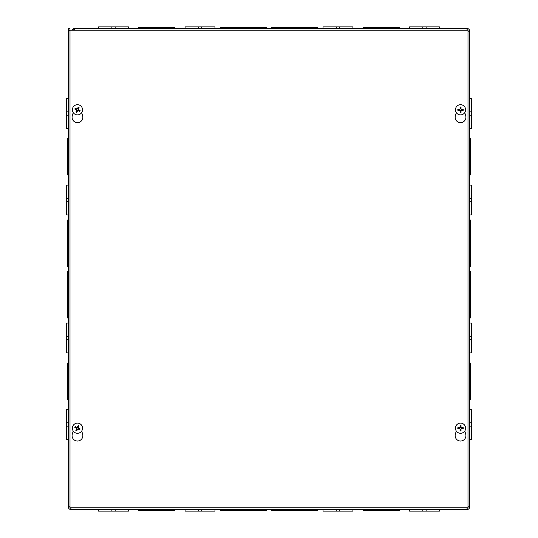 <?xml version="1.0" encoding="UTF-8"?>
<svg xmlns="http://www.w3.org/2000/svg" width="538" height="538" viewBox="0 0 538 538"><rect width="100%" height="100%" fill="white"/><g stroke="black" fill="none" stroke-linecap="round" stroke-linejoin="round"><path stroke-width="0.81" d="M409.559 509.452L409.559 511.1L422.821 511.1L422.821 509.452L426.143 509.452L426.143 511.1L439.405 511.1L439.405 509.452M466.95 507.798L467.179 509.452L70.821 509.452L71.05 507.798M138.522 509.452L138.522 510.28L158.421 510.28L158.421 509.452M155.105 510.28L155.105 509.452M158.421 510.28L175.005 510.28L175.005 509.452M220.049 509.452L220.049 510.28L244.918 510.28L244.918 509.452M241.602 510.28L241.602 509.452M244.918 510.28L266.478 510.28L266.478 509.452M70.001 506.749L68.346 506.978L68.346 28.548L69.987 28.548L69.987 30.377M68.346 138.522L67.519 138.522L67.519 158.421L68.346 158.421M67.519 158.421L67.519 175.005L68.346 175.005M68.346 155.105L67.519 155.105M68.346 220.049L67.519 220.049L67.519 244.918L68.346 244.918M67.519 244.918L67.519 266.478L68.346 266.478M68.346 241.602L67.519 241.602M469.654 439.405L469.654 409.559L471.301 409.559L471.301 439.405L469.654 439.405L469.654 504.24M469.654 339.646L469.654 323.062L471.301 323.062L471.301 352.908L469.654 352.908L469.654 339.646L471.301 339.646L469.654 339.646M469.654 115.179L469.654 98.595L471.301 98.595L471.301 128.441L469.654 128.441L469.654 115.179L471.301 115.179M469.654 323.062L469.654 138.522L470.481 138.522L470.481 155.105L469.654 155.105M469.654 33.76L469.654 98.595M469.654 128.441L469.654 138.522M469.654 352.908L469.654 362.995L470.481 362.995L470.481 379.579L469.654 379.579L469.654 362.995M469.654 379.579L469.654 409.559M467.999 31.251L469.654 31.022L469.654 506.978L467.999 506.749M469.654 399.478L470.481 399.478L470.481 379.579M469.654 382.895L470.481 382.895M469.654 317.951L470.481 317.951L470.481 293.082L469.654 293.082M470.481 293.082L470.481 271.522L469.654 271.522M469.654 296.398L470.481 296.398M71.48 30.202L73.814 28.548L74.466 28.548L74.466 30.202L73.672 30.202M439.405 28.548L409.559 28.548L409.559 26.9L439.405 26.9L439.405 28.548M339.646 28.548L323.062 28.548L323.062 26.9L352.908 26.9L352.908 28.548L339.646 28.548L339.646 26.9M115.179 28.548L98.595 28.548L98.595 26.9L128.441 26.9L128.441 28.548L115.179 28.548L115.179 26.9M158.428 28.548L158.428 27.72L175.005 27.72L175.005 28.548L138.522 28.548L138.522 27.72L155.105 27.72L155.105 28.548M244.924 28.548L244.924 27.72L266.478 27.72L266.478 28.548L220.049 28.548L220.049 27.72L241.609 27.72L241.609 28.548M74.466 28.548L467.179 28.548L466.95 30.202M296.398 28.548L296.398 27.72L317.951 27.72L317.951 28.548L271.522 28.548L271.522 27.72L293.082 27.72L293.082 28.548M382.895 28.548L382.895 27.72L399.478 27.72L399.478 28.548L362.995 28.548L362.995 27.72L379.579 27.72L379.579 28.548M201.676 28.548L185.092 28.548L185.092 26.9L214.938 26.9L214.938 28.548L201.676 28.548L201.676 26.9M382.895 27.72L379.579 27.72M296.398 27.72L293.082 27.72M467.999 507.126A0.827 0.827 0 0 0 468.013 506.978L469.654 506.978A2.475 2.475 0 0 1 467.179 509.452L467.179 507.811A0.827 0.827 0 0 0 467.327 507.798M467.327 30.202A0.827 0.827 0 0 0 467.179 30.189L467.179 28.548A2.475 2.475 0 0 1 469.654 31.022L468.013 31.022A0.827 0.827 0 0 0 467.999 30.874M69.987 30.484L68.346 30.484L70.001 31.036M69.987 506.978L68.346 506.978A2.475 2.475 0 0 0 70.821 509.452L70.821 507.811M73.814 28.548L73.814 30.189M469.654 244.924L470.481 244.924L470.481 220.049L469.654 220.049M469.654 266.478L470.481 266.478L470.481 244.924M470.481 241.609L469.654 241.609M469.654 158.428L470.481 158.428L469.654 158.428M469.654 175.005L470.481 175.005L470.481 155.105M68.346 293.075L67.519 293.075L67.519 317.951L68.346 317.951M68.346 271.522L67.519 271.522L67.519 293.075M67.519 296.391L68.346 296.391M68.346 379.572L67.519 379.572L67.519 399.478L68.346 399.478M68.346 362.995L67.519 362.995L67.519 379.572M67.519 382.895L68.346 382.895M244.924 27.72L241.609 27.72M158.428 27.72L155.105 27.72M271.522 509.452L271.522 510.28L317.951 510.28L317.951 509.452M296.391 510.28L296.391 509.452M293.075 510.28L293.075 509.452M362.995 509.452L362.995 510.28L399.478 510.28L399.478 509.452M382.895 510.28L382.895 509.452M379.572 510.28L379.572 509.452M98.595 509.452L98.595 511.1L128.441 511.1L128.441 509.452M111.857 509.452L111.857 511.1M115.172 509.452L115.172 511.1M185.092 509.452L185.092 511.1L214.938 511.1L214.938 509.452M198.354 509.452L198.354 511.1M201.669 509.452L201.669 511.1M323.062 509.452L323.062 511.1L352.908 511.1L352.908 509.452M336.324 509.452L336.324 511.1M339.646 509.452L339.646 511.1M422.821 511.1L426.143 511.1M422.821 28.548L422.821 26.9M426.143 28.548L426.143 26.9M336.324 28.548L336.324 26.9M198.354 28.548L198.354 26.9M111.857 28.548L111.857 26.9M68.346 98.595L66.699 98.595L66.699 128.441L68.346 128.441M68.346 115.179L66.699 115.179M68.346 111.857L66.699 111.857M68.346 185.092L66.699 185.092L66.699 214.938L68.346 214.938M68.346 201.676L66.699 201.676M68.346 198.354L66.699 198.354M68.346 323.062L66.699 323.062L66.699 352.908L68.346 352.908M68.346 339.646L66.699 339.646M68.346 336.324L66.699 336.324M68.346 409.559L66.699 409.559L66.699 439.405L68.346 439.405M68.346 422.821L66.699 422.821L68.346 422.821M68.346 426.143L66.699 426.143M469.654 422.821L471.301 422.821M469.654 426.143L471.301 426.143M469.654 336.324L471.301 336.324M469.654 214.938L471.301 214.938L471.301 185.092L469.654 185.092M469.654 198.354L471.301 198.354M469.654 201.676L471.301 201.676M469.654 111.857L471.301 111.857M464.792 430.992L465.706 434.159A5.387 5.387 0 0 1 460.535 441.039A5.387 5.387 0 0 1 455.363 434.159L456.278 430.992M81.722 430.992L82.637 434.159A5.387 5.387 0 0 1 77.465 441.039A5.387 5.387 0 0 1 72.294 434.159L73.208 430.992M464.792 112.597L465.706 115.764A5.387 5.387 0 0 1 460.535 122.644A5.387 5.387 0 0 1 455.363 115.764L456.278 112.597M81.722 112.597L82.637 115.764A5.387 5.387 0 0 1 77.465 122.644A5.387 5.387 0 0 1 72.294 115.764L73.208 112.597M467.999 30.202L467.999 507.798L70.001 507.798L70.001 30.202L467.999 30.202M78.494 426.816A1.722 1.722 0 0 0 77.902 426.533L78.185 425.565A6.738 0.585 114.1 0 0 77.391 427.226L76.914 427.394A6.738 0.585 -152.7 0 0 75.259 426.594L76.087 427.172A1.722 1.722 0 0 0 75.797 427.764L76.584 428.066L76.86 428.847L75.858 430.407A2.73 2.73 0 0 0 76.746 430.83A6.738 0.585 -65.9 0 0 77.539 429.169L78.017 429.001A6.738 0.585 27.3 0 0 79.671 429.801L78.844 429.223A1.722 1.722 0 0 0 79.133 428.631L78.346 428.329L78.071 427.549L79.073 425.988A2.73 2.73 0 0 0 78.185 425.565M75.797 427.764L74.829 427.475A6.738 0.585 24.1 0 0 76.497 428.268L76.665 428.746A6.738 0.585 117.3 0 0 75.858 430.407M75.259 426.594A2.73 2.73 0 0 0 74.829 427.475M76.436 429.58A1.722 1.722 0 0 0 77.028 429.862L76.746 430.83M79.133 428.631L80.101 428.92A6.738 0.585 -155.9 0 0 78.434 428.127L78.266 427.649A6.738 0.585 -62.7 0 0 79.073 425.988M79.671 429.801A2.73 2.73 0 0 0 80.101 428.92M77.028 429.862L77.337 429.075L78.118 428.806L78.844 429.223M77.902 426.533L77.593 427.32L76.813 427.589L76.087 427.172M79.671 423.608A5.098 5.098 0 0 1 80.337 432.404A5.098 5.098 0 0 1 72.388 428.584A5.098 5.098 0 0 1 79.671 423.608M460.864 426.506A1.722 1.722 0 0 0 460.205 426.506L460.044 425.511A6.738 0.585 88.4 0 0 460.051 427.354L459.694 427.71A6.738 0.585 -178.4 0 0 457.851 427.703L458.847 427.871A1.722 1.722 0 0 0 458.847 428.524L459.687 428.463L460.272 429.048L460.044 430.884A2.73 2.73 0 0 0 461.026 430.884A6.738 0.585 -91.6 0 0 461.019 429.042L461.375 428.685A6.738 0.585 1.6 0 0 463.218 428.692L462.223 428.524A1.722 1.722 0 0 0 462.223 427.871L461.382 427.932L460.797 427.347L461.026 425.511A2.73 2.73 0 0 0 460.044 425.511M458.847 428.524L457.851 428.692A6.738 0.585 -1.6 0 0 459.694 428.685L460.051 429.042A6.738 0.585 91.6 0 0 460.044 430.884M457.851 427.703A2.73 2.73 0 0 0 457.851 428.692M460.205 429.889A1.722 1.722 0 0 0 460.864 429.889L461.026 430.884M462.223 427.871L463.218 427.703A6.738 0.585 178.4 0 0 461.375 427.71L461.019 427.354A6.738 0.585 -88.4 0 0 461.026 425.511M463.218 428.692A2.73 2.73 0 0 0 463.218 427.703M460.864 429.889L460.797 429.048L461.382 428.463L462.223 428.524M460.205 426.506L460.272 427.347L459.687 427.932L458.847 427.871M460.535 423.103A5.098 5.098 0 0 1 464.946 430.743A5.098 5.098 0 0 1 456.123 430.743A5.098 5.098 0 0 1 460.535 423.103M78.494 108.42A1.722 1.722 0 0 0 77.902 108.138L78.185 107.17A6.738 0.585 114.1 0 0 77.391 108.831L76.914 108.999A6.738 0.585 -152.7 0 0 75.259 108.199L76.087 108.777A1.722 1.722 0 0 0 75.797 109.369L76.584 109.671L76.86 110.451L75.858 112.012A2.73 2.73 0 0 0 76.746 112.435A6.738 0.585 -65.9 0 0 77.539 110.774L78.017 110.606A6.738 0.585 27.3 0 0 79.671 111.406L78.844 110.828A1.722 1.722 0 0 0 79.133 110.236L78.346 109.934L78.071 109.153L79.073 107.593A2.73 2.73 0 0 0 78.185 107.17M75.797 109.369L74.829 109.079A6.738 0.585 24.1 0 0 76.497 109.873L76.665 110.351A6.738 0.585 117.3 0 0 75.858 112.012M75.259 108.199A2.73 2.73 0 0 0 74.829 109.079M76.436 111.184A1.722 1.722 0 0 0 77.028 111.467L76.746 112.435M79.133 110.236L80.101 110.525A6.738 0.585 -155.9 0 0 78.434 109.732L78.266 109.254A6.738 0.585 -62.7 0 0 79.073 107.593M79.671 111.406A2.73 2.73 0 0 0 80.101 110.525M77.028 111.467L77.337 110.68L78.118 110.411L78.844 110.828M77.902 108.138L77.593 108.925L76.813 109.194L76.087 108.777M79.671 105.213A5.098 5.098 0 0 1 80.337 114.009A5.098 5.098 0 0 1 72.388 110.189A5.098 5.098 0 0 1 79.671 105.213M460.864 108.111A1.722 1.722 0 0 0 460.205 108.111L460.044 107.116A6.738 0.585 88.4 0 0 460.051 108.958L459.694 109.315A6.738 0.585 -178.4 0 0 457.851 109.308L458.847 109.476A1.722 1.722 0 0 0 458.847 110.129L459.687 110.068L460.272 110.653L460.044 112.489A2.73 2.73 0 0 0 461.026 112.489A6.738 0.585 -91.6 0 0 461.019 110.646L461.375 110.29A6.738 0.585 1.6 0 0 463.218 110.297L462.223 110.129A1.722 1.722 0 0 0 462.223 109.476L461.382 109.537L460.797 108.952L461.026 107.116A2.73 2.73 0 0 0 460.044 107.116M458.847 110.129L457.851 110.297A6.738 0.585 -1.6 0 0 459.694 110.29L460.051 110.646A6.738 0.585 91.6 0 0 460.044 112.489M457.851 109.308A2.73 2.73 0 0 0 457.851 110.297M460.205 111.494A1.722 1.722 0 0 0 460.864 111.494L461.026 112.489M462.223 109.476L463.218 109.308A6.738 0.585 178.4 0 0 461.375 109.315L461.019 108.958A6.738 0.585 -88.4 0 0 461.026 107.116M463.218 110.297A2.73 2.73 0 0 0 463.218 109.308M460.864 111.494L460.797 110.653L461.382 110.068L462.223 110.129M460.205 108.111L460.272 108.952L459.687 109.537L458.847 109.476M460.535 104.708A5.098 5.098 0 0 1 464.946 112.348A5.098 5.098 0 0 1 456.123 112.348A5.098 5.098 0 0 1 460.535 104.708M78.077 425.827A2.448 2.448 0 0 1 78.931 426.237M75.098 427.589A2.448 2.448 0 0 1 75.508 426.728M76.853 430.568A2.448 2.448 0 0 1 75.999 430.158M79.832 428.813A2.448 2.448 0 0 1 79.422 429.667M460.057 425.8A2.448 2.448 0 0 1 461.012 425.8M458.134 428.672A2.448 2.448 0 0 1 458.134 427.723M461.012 430.595A2.448 2.448 0 0 1 460.057 430.595M462.936 427.723A2.448 2.448 0 0 1 462.936 428.672M78.077 107.432A2.448 2.448 0 0 1 78.931 107.842M75.098 109.187A2.448 2.448 0 0 1 75.508 108.333M76.853 112.173A2.448 2.448 0 0 1 75.999 111.763M79.832 110.411A2.448 2.448 0 0 1 79.422 111.272M460.057 107.405A2.448 2.448 0 0 1 461.012 107.405M458.134 110.277A2.448 2.448 0 0 1 458.134 109.328M461.012 112.2A2.448 2.448 0 0 1 460.057 112.2M462.936 109.328A2.448 2.448 0 0 1 462.936 110.277"/></g></svg>
